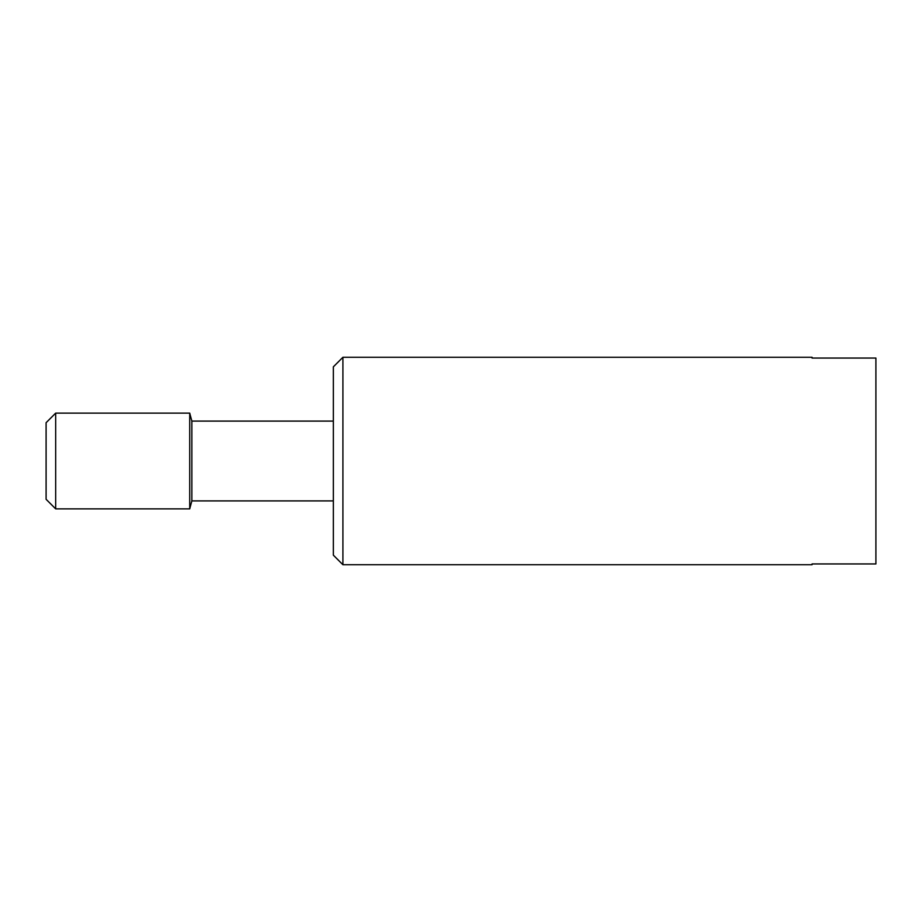 <?xml version="1.0" encoding="UTF-8"?>
<svg xmlns="http://www.w3.org/2000/svg" width="922" height="922" viewBox="0 0 922 922"><rect width="100%" height="100%" fill="white"/><g stroke="black" fill="none" stroke-linecap="round" stroke-linejoin="round"><path stroke-width="1.38" d="M342.915 357.275L342.915 564.725L333.338 555.148L333.338 366.852L342.915 357.275L812.075 357.275L812.075 358.059L812.075 357.275M812.075 564.725L812.075 563.941L812.075 564.725L342.915 564.725M812.075 563.941L875.9 563.941L875.9 358.059L812.075 358.059M55.677 413.125L55.677 508.875L46.1 499.298L46.1 422.702L55.677 413.125L189.725 413.125L191.857 421.1L333.338 421.1M191.857 421.1L191.857 500.9L189.725 508.875L55.677 508.875M333.338 500.9L191.857 500.9M189.725 413.125L189.725 508.875"/></g></svg>
